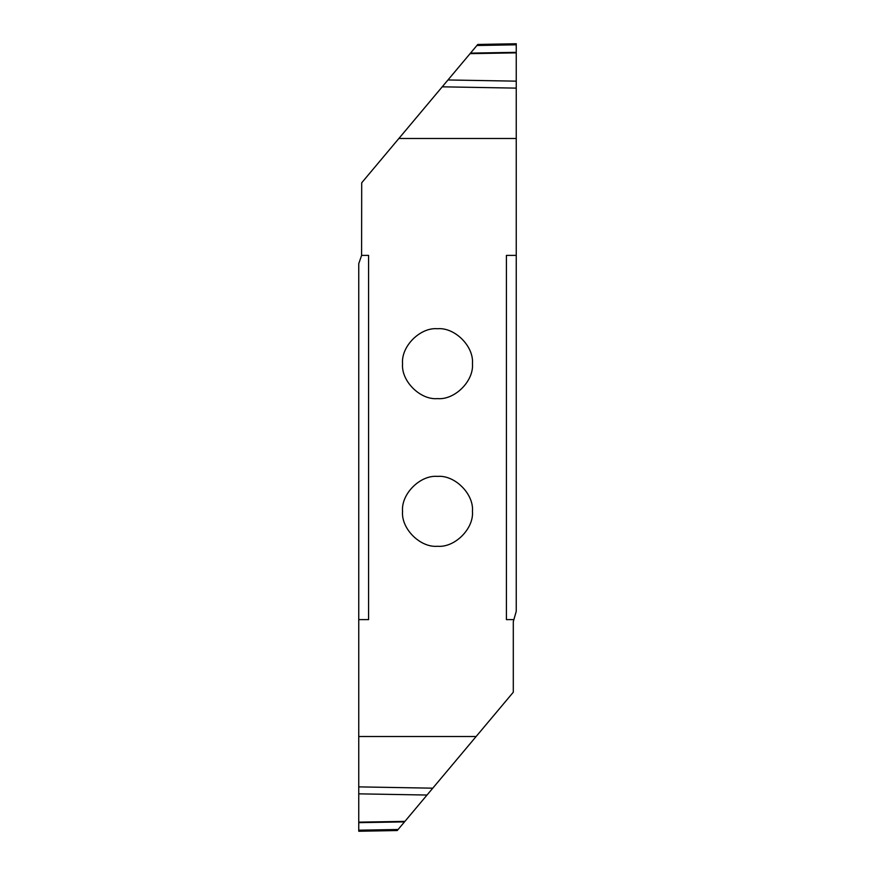 <?xml version="1.0" encoding="UTF-8"?>
<svg xmlns="http://www.w3.org/2000/svg" width="875" height="875" viewBox="0 0 875 875"><rect width="100%" height="100%" fill="white"/><g stroke="black" fill="none" stroke-linecap="round" stroke-linejoin="round"><path stroke-width="1.31" d="M437.5 398.617C420.208 400.181 400.991 380.964 402.555 363.672C400.991 346.38 420.208 327.163 437.5 328.727C454.792 327.163 474.009 346.38 472.445 363.672C474.009 380.964 454.792 400.181 437.5 398.617M398.869 138.491L361.703 182.787L361.594 255.391L368.594 255.391L368.594 619.609L358.75 619.609L358.75 736.509L476.131 736.509L513.297 692.212L513.297 621.666L516.25 611.297L516.25 138.491L398.869 138.491L442.225 86.822L516.25 88.123L516.25 43.75L516.25 44.811L476.897 45.5L477.772 44.461L470.094 53.616L516.25 52.828M516.25 255.391L506.406 255.391L506.406 619.609L513.406 619.609M437.5 476.383C454.792 474.819 474.009 494.036 472.445 511.328C474.009 528.62 454.792 547.837 437.5 546.273C420.208 547.837 400.991 528.62 402.555 511.328C400.991 494.036 420.208 474.819 437.5 476.383M470.094 53.616L442.225 86.822M470.061 53.648L516.25 52.861M516.25 43.75L477.772 44.461M361.594 255.391L358.75 263.703L358.75 619.609M358.75 736.509L358.75 831.25L358.75 830.189L398.103 829.5L397.305 830.441M358.75 831.25L397.228 830.539M358.75 822.664L404.491 821.888L398.103 829.5M404.491 821.888L358.75 822.172M358.75 822.139L404.906 821.384M404.939 821.352L476.131 736.509M516.25 138.491L516.25 88.123M516.25 81.156L447.978 79.964M516.25 52.336L470.509 53.113M358.75 793.844L427.022 795.036M432.775 788.178L358.75 786.877"/></g></svg>

